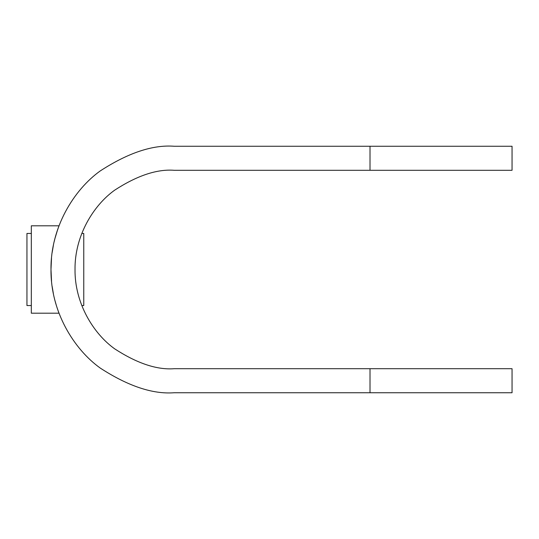 <?xml version="1.0" encoding="UTF-8"?>
<svg xmlns="http://www.w3.org/2000/svg" width="539" height="539" viewBox="0 0 539 539"><rect width="100%" height="100%" fill="white"/><g stroke="black" fill="none" stroke-linecap="round" stroke-linejoin="round"><path stroke-width="0.81" d="M57.161 308.018L58.994 313.199L31.323 313.199L31.323 225.801L58.994 225.801L56.379 233.448M56.427 305.701L54.958 300.546M53.381 293.667L52.162 286.465M51.542 281.223L50.989 269.5L51.508 258.181M174.225 146.258C152.806 144.614 128.161 152.827 100.281 170.903C73.816 189.816 50.498 227.66 50.989 269.5C50.498 311.34 73.816 349.184 100.281 368.097C128.161 386.173 152.806 394.386 174.225 392.742L370.017 392.742L370.017 368.703L174.225 368.703C156.984 370.03 137.142 363.414 114.706 348.861C93.402 333.641 74.631 303.174 75.022 269.5C74.631 235.826 93.402 205.359 114.706 190.139C137.142 175.586 156.984 168.97 174.225 170.297L370.017 170.297L370.017 146.258L174.225 146.258M52.162 252.501L53.388 245.292M54.19 241.573L54.897 238.703M54.951 238.494L57.774 229.169M370.017 368.703L512.05 368.703L512.05 392.742L370.017 392.742M370.017 146.258L512.05 146.258L512.05 170.297L370.017 170.297M31.323 305.552L26.95 305.552L26.95 233.448L31.323 233.448M81.807 305.552L83.761 305.552L83.761 233.448L81.807 233.448"/></g></svg>

